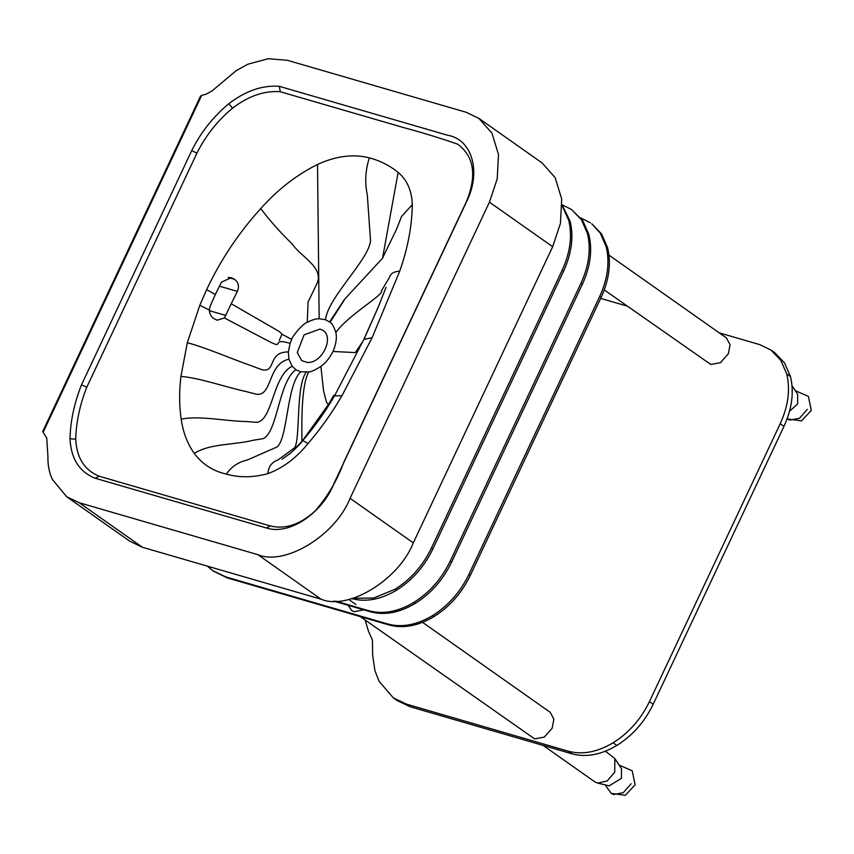 <?xml version="1.0" encoding="UTF-8"?>
<svg xmlns="http://www.w3.org/2000/svg" width="854" height="854" viewBox="0 0 854 854"><rect width="100%" height="100%" fill="white"/><g stroke="black" fill="none" stroke-linecap="round" stroke-linejoin="round"><path stroke-width="1.28" d="M328.416 404.689L326.399 401.924L323.527 390.801L320.89 366.409C315.457 369.899 311.454 371.736 308.913 371.906L300.683 371.778L295.89 369.707L292.153 366.238L288.908 359.192L288.353 351.955L290.114 343.351L291.748 339.358C291.449 337.511 302.572 323.517 307.248 322.332C312.105 319.855 316.087 318.659 319.172 318.755L325.449 319.716L329.612 321.958L344.322 299.562L382.539 258.218L398.124 172.412C407.08 179.895 411.809 190.634 412.311 204.64C411.948 226.353 407.753 248.514 399.715 271.156L372.12 337.704L341.942 395.765C332.121 412.706 320.837 428.612 308.091 443.472C296.466 457.904 283.026 467.981 267.793 473.682C252.976 477.621 239.173 477.77 226.374 474.109C213.052 471.109 202.345 464.213 194.253 453.421C187.442 443.77 183.076 432.337 181.165 419.143C179.201 405.565 179.126 391.324 180.941 376.422L187.304 342.753L199.804 305.305L206.668 289.613C220.599 259.99 238.629 232.971 260.758 208.536C277.753 189.503 296.68 174.814 317.528 164.47C335.91 156.004 353.182 153.795 369.355 157.83C380.126 160.712 389.723 165.569 398.124 172.412M322.417 330.103C334.949 336.465 322.011 363.964 307.216 362.395L301.697 360.601L297.277 352.51L304.088 334.843L320.058 329.068L322.94 330.445M292.153 366.238C272.618 375.76 272.832 420.04 256.99 422.335L246.198 421.534C224.826 421.15 199.548 415.343 181.165 419.143M295.89 369.707L295.665 369.867C278.532 382.24 277.561 432.551 263.107 438.657L253.254 440.258C233.932 445.169 210.169 443.279 194.253 453.421M288.908 359.192L288.631 359.256C267.772 364.06 272.447 395.765 256.851 394.324L246.048 391.548C224.645 386.83 199.345 377.831 180.941 376.422M290.114 343.351C270.227 337.415 284.681 349.094 270.633 342.24L224.453 317.976L217.14 320.197L214.076 318.67C211.109 316.802 209.54 313.93 209.358 310.055L210.127 306.244L215.304 294.555L206.668 289.613M291.748 339.358L281.991 334.266M282.012 334.213L279.343 340.266L282.066 334.106L279.087 331.416L231.21 303.725L224.453 317.976M307.248 322.332L308.07 302.102L316.791 283.912C324.637 267.782 301.142 257.075 292.121 243.902C279.664 231.754 269.213 219.958 260.758 208.536M215.304 294.555L221.474 282.119L231.295 277.71L234.391 279.247C238.501 282.172 239.483 286.218 237.359 291.385L231.21 303.725M319.172 318.755L317.528 164.47M478.848 118.354L542.066 162.9L555.164 177.653L561.697 198.982L560.448 223.396L552.666 246.71L413.293 542.877C398.861 579.802 348.144 610.781 321.083 599.198L142.415 547.265L129.872 541.265L66.655 496.729L79.198 502.728L257.855 554.652C284.916 566.234 335.633 535.266 350.076 498.33L489.438 202.163L497.22 178.849L498.48 154.446L491.936 133.107L478.848 118.354L466.049 112.237L287.382 60.303L268.284 58.712L247.767 64.253L236.067 70.754L212.123 90.866L206.241 94.121L201.672 95.392L43.138 432.305L42.732 431.526L46.746 438.102L47.909 456.249C47.707 464.907 49.201 472.646 52.382 479.457L66.655 496.729M328.641 404.337L333.722 395.274L328.95 403.771L333.22 398.06M364.178 338.91L378.108 307.483L386.051 287.339L378.717 305.978L363.857 339.412L334.522 395.829L341.942 395.765M308.913 371.906L308.796 372.088C303.021 381.14 301.942 407.155 301.836 424.641L301.942 441.454M334.533 395.829C325.321 411.703 314.731 426.616 302.732 440.568L308.091 443.472M306.191 372.248L306.052 372.429C295.665 386.542 300.491 439.394 294.598 447.763L277.817 460.114C271.871 462.003 268.53 466.519 267.793 473.682M300.683 371.778L300.501 371.96C286.464 385.794 287.841 438.401 277.027 446.984L247.34 459.996C238.351 462.035 231.359 466.743 226.374 474.109M320.89 366.409C325.555 363.078 329.591 358.093 332.996 351.464C336.07 344.247 337.031 337.928 335.868 332.505C333.935 326.687 332.003 323.292 330.082 322.321L329.612 321.958M330.082 322.321L345.155 298.644M382.368 258.452L396.469 229.416L401.54 216.478L412.311 204.64M335.868 332.505C347.727 315.339 384.834 294.214 381.45 290.819L387.673 280.4C390.556 276.92 389.082 271.946 399.715 271.156M201.672 95.392L200.562 96.064L42.7 431.548M95.146 478.229C79.379 471.942 70.999 458.769 70.007 438.721C70.444 421.043 74.277 403.088 81.493 384.855L191.723 150.603C200.925 132.189 213.297 116.571 228.829 103.729C245.664 90.791 262.52 85.005 279.386 86.35L447.517 135.22C472.059 139.202 481.261 171.462 467.063 200.637L334.202 482.969C322.684 512.923 289.421 535.704 266.299 527.975L95.146 478.229L99.277 476.244C84.557 470.287 76.7 457.947 75.707 439.223L70.007 438.721M75.707 439.223C76.155 422.143 79.849 404.807 86.788 387.193L81.493 384.855M86.788 387.193L196.922 153.144L191.723 150.603M196.922 153.144C205.771 135.498 217.631 120.521 232.512 108.202L228.829 103.729M232.512 108.202C248.386 96.032 264.292 90.545 280.219 91.72L403.793 127.641C422.079 132.53 440.045 138.038 457.68 144.177C474.098 156.378 477.034 175.476 466.497 201.469L343.895 462.014C337.309 480.087 327.733 496.398 315.179 510.927C300.192 524.569 285.247 529.576 270.355 525.968L99.277 476.244M280.219 91.72L279.386 86.35M466.497 201.469L467.063 200.637M562.103 204.779L570.12 221.293C573.856 236.793 571.689 253.403 563.608 271.124L432.839 549.026C424.31 566.608 412.204 580.336 396.523 590.199C380.724 599.572 365.779 602.369 351.688 598.59M353.033 598.291L373.668 598.035L395.124 589.207C410.795 579.343 422.901 565.626 431.43 548.033L562.199 270.142C570.28 252.421 572.458 235.811 568.721 220.3L562.124 205.707M335.654 601.099L369.024 610.802C383.104 614.57 398.049 611.774 413.859 602.401C429.53 592.548 441.635 578.82 450.165 561.227L580.933 283.336C589.014 265.615 591.192 249.005 587.445 233.505L581.489 219.841L571.614 209.582L582.898 220.834L588.854 234.487C592.591 249.998 590.424 266.608 582.343 284.329L451.574 562.22C443.045 579.813 430.939 593.53 415.257 603.394C399.458 612.766 384.513 615.563 370.422 611.784L333.626 601.088M571.614 209.582L562.103 204.746M207.33 566.138L212.721 570.632L225.904 576.941L387.748 623.996C401.839 627.775 416.784 624.979 432.583 615.606C448.265 605.742 460.37 592.014 468.899 574.432L599.668 296.53C607.749 278.81 609.916 262.199 606.18 246.699L600.223 233.046L591.747 223.769L601.632 234.028L607.589 247.692C611.325 263.192 609.158 279.802 601.077 297.523L470.308 575.415C461.768 593.007 449.674 606.735 433.992 616.599C418.193 625.961 403.237 628.757 389.157 624.989L227.303 577.923L213.425 571.123M590.349 222.787L580.795 217.941M365.064 619.961L368.448 631.202L372.451 640.116L372.643 655.05L374.895 670.497L379.016 681.225L393.256 697.835L406.44 704.134L568.284 751.2C582.375 754.968 597.32 752.171 613.119 742.799C628.8 732.935 640.906 719.217 649.435 701.625L780.204 423.733C788.285 406.013 790.452 389.403 786.715 373.892L780.759 360.239L770.884 349.98L759.622 344.589L719.271 332.868M627.242 306.127L600.661 298.409M770.884 349.98L774.631 352.617L784.506 362.886L790.462 376.539C794.199 392.039 792.032 408.65 783.951 426.37L653.182 704.272C644.653 721.854 632.547 735.582 616.866 745.446C601.067 754.808 586.122 757.605 572.031 753.836L410.187 706.77L397.003 700.472L393.256 697.835M360.281 616.588L534.647 738.891L544.329 737.077L552.164 728.184L553.883 719.121L550.157 712.268L422.538 622.352M363.815 609.863L354.111 611.688L351.677 610.535L348.251 605.347M605.411 751.2L614.848 758.576L614.709 772.262L607.141 780.983L597.597 783.065L594.758 781.794L543.165 745.446M614.848 758.576L621.52 768.803L621.424 778.357L609.19 785.829M604.248 289.933L710.827 364.477L720.509 362.662L728.355 353.769L730.074 344.706L726.338 337.853L608.977 255.165M792.085 386.339L792.224 394.121M792.032 385.677L797.7 394.388L797.604 403.942L789.502 411.318M288.353 351.955C267.131 351.688 276.589 373.604 261.516 369.59L250.937 365.619C230.036 358.274 205.109 347.322 187.304 342.753M209.358 310.055L199.804 305.305M325.449 319.716C328.31 296.85 368.885 259.904 370.529 240.614L367.305 194.797C364.679 182.703 365.363 170.384 369.355 157.83M234.391 279.247L228.189 277.443M237.359 291.385L219.393 286.165M226 315.51L209.379 310.685M233.067 278.468L229.384 277.401M332.996 351.464L355.317 352.595L363.078 341.066M363.857 339.412L372.12 337.704M270.355 525.968L266.299 527.975M552.666 246.71L489.438 202.163M413.293 542.877L350.076 498.33M321.083 599.198L257.855 554.652M142.415 547.265L79.198 502.728M570.12 221.293L568.721 220.3M563.608 271.124L562.199 270.142M432.839 549.026L431.43 548.033M396.523 590.199L395.124 589.207M588.854 234.487L587.445 233.505M582.343 284.329L580.933 283.336M451.574 562.22L450.165 561.227M415.257 603.394L413.859 602.401M370.422 611.784L369.024 610.802M607.589 247.692L606.18 246.699M601.077 297.523L599.668 296.53M470.308 575.415L468.899 574.432M433.992 616.599L432.583 615.606M389.157 624.989L387.748 623.996M227.303 577.923L225.904 576.941M790.462 376.539L786.715 373.892M783.951 426.37L780.204 423.733M653.182 704.272L649.435 701.625M616.866 745.446L613.119 742.799M572.031 753.836L568.284 751.2M410.187 706.77L406.44 704.134M631.106 783.801L623.26 792.693L613.578 794.508L611.154 793.345L625.341 795.287L635.109 784.826L632.216 770.799L619.086 765.077M807.286 409.386L799.451 418.279L789.769 420.093L787.335 418.93L801.532 420.873L811.3 410.411L808.396 396.384L795.266 390.662M328.971 403.728L302.199 441.123C296.69 447.016 293.829 449.674 293.605 449.097M282.14 459.185L290.232 453.399C296.754 447.571 300.928 443.29 302.732 440.568M214.13 571.625L212.721 570.632M355.926 604.504L348.752 599.444M609.468 785.904L597.597 783.065M605.134 784.869L611.154 793.345"/></g></svg>
